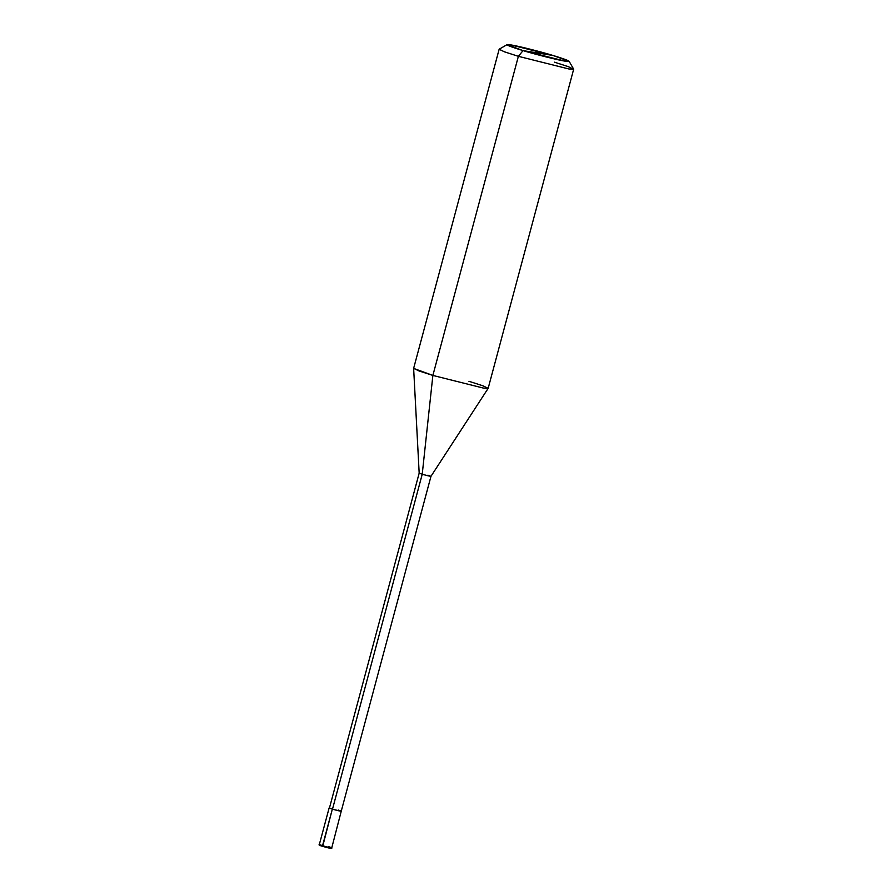 <?xml version="1.0" encoding="UTF-8"?>
<svg xmlns="http://www.w3.org/2000/svg" width="893" height="893" viewBox="0 0 893 893"><rect width="100%" height="100%" fill="white"/><g stroke="black" fill="none" stroke-linecap="round" stroke-linejoin="round"><path stroke-width="1.34" d="M338.358 810.085C345.524 812.206 339.184 811.179 332.341 809.103L322.674 846.363C330.79 848.54 332.587 848.83 328.088 847.234C332.587 848.83 330.79 848.54 322.674 846.363L319.337 844.521L322.54 845.693C329.383 847.758 335.723 848.796 328.546 846.664C335.723 848.796 329.383 847.758 322.54 845.693L332.341 809.103L329.137 807.931L332.341 809.103C339.184 811.179 345.524 812.206 338.358 810.085M329.137 807.931L319.337 844.521C318.388 844.867 319.493 845.481 322.652 846.352C329.506 848.383 332.542 848.875 331.761 847.848L328.546 846.664M331.761 847.848L341.282 811.067M332.497 809.125C341.059 811.436 342.957 811.737 338.201 810.051C342.957 811.737 341.059 811.436 332.497 809.125L422.222 474.261L432.871 375.428L518.375 56.326L523.041 50.611L565.247 61.182L569.098 61.271L553.091 55.489L523.041 50.611C507.604 45.867 503.552 43.969 510.885 44.918C517.103 45.766 540.31 51.571 553.091 55.489C568.517 60.233 572.569 62.13 565.247 61.182C559.029 60.333 535.822 54.529 523.041 50.611L553.091 55.489L510.885 44.918L507.079 44.65L523.041 50.611L518.375 56.326L432.871 375.428L422.222 474.261L332.497 809.125L329.45 808.009L419.174 473.145L422.222 474.261L419.174 473.156L413.638 368.396L432.871 375.428L419.029 370.952L413.638 368.363L499.142 49.271L504.523 51.85L518.375 56.326L504.009 51.671L499.22 49.171L507.079 44.65M422.222 474.261C430.783 476.572 432.681 476.873 427.926 475.188C432.681 476.873 430.783 476.572 422.222 474.261M341.249 811.179L430.973 476.315L427.926 475.188M430.973 476.315L488.147 388.366L483.515 388.109L432.871 375.428L483.515 388.109L488.147 388.366L482.946 385.809L468.925 381.278M569.098 61.271L573.641 69.107L569.02 69.007L518.375 56.326L569.02 69.007L573.663 69.23L568.283 66.64L554.43 62.175M488.158 388.332L573.663 69.23"/></g></svg>
